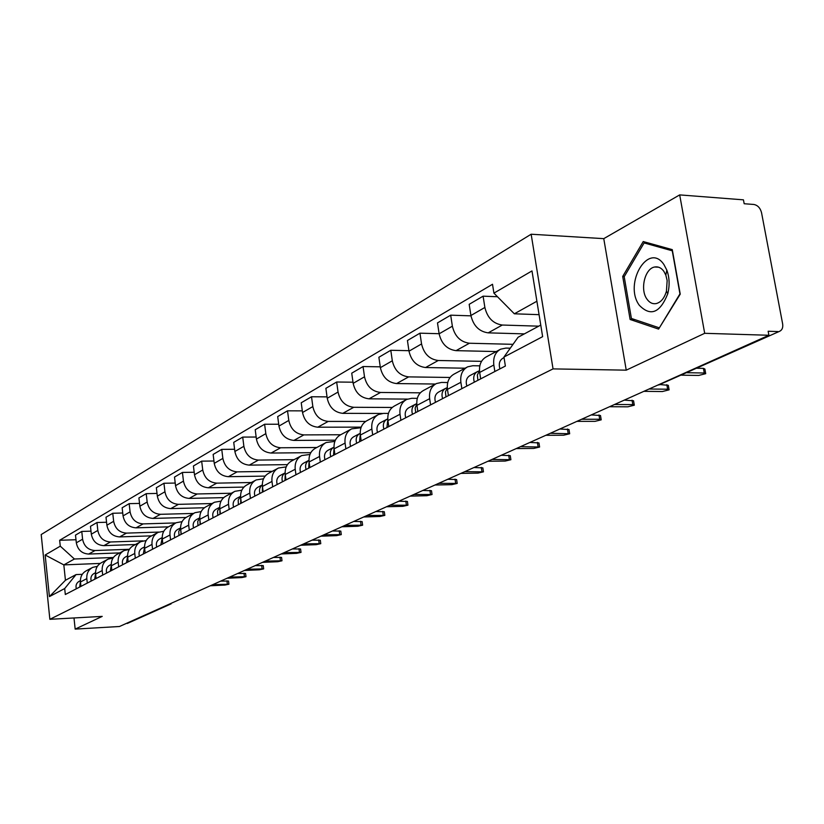 <?xml version="1.0" encoding="UTF-8"?>
<svg xmlns="http://www.w3.org/2000/svg" width="824" height="824" viewBox="0 0 824 824"><rect width="100%" height="100%" fill="white"/><g stroke="black" fill="none" stroke-linecap="round" stroke-linejoin="round"><path stroke-width="1.24" d="M704.685 333.308L679.687 194.897L603.765 238.651L531.15 234.222L41.2 534.549L49.862 619.308L553.048 368.894L626.24 370.161L704.685 333.308L768.895 335.265L119.48 626.498L75.169 629.103L102.217 616.393L49.862 619.308M679.687 194.897L743.444 199.841L744.175 203.734L753.857 204.465C757.709 205.227 760.274 207.967 761.541 212.685L782.625 323.801C783.171 327.561 782.172 330.053 779.648 331.279L658.932 384.88L779.648 331.279M127.576 623.346L170.352 603.683M73.995 617.969L75.169 629.103M777.887 331.567L768.143 331.258L768.895 335.265M538.721 326.17L502.3 325.037C493.205 323.719 487.396 317.868 484.873 307.465L483.101 296.166L469.175 304.324L470.906 315.51C473.388 325.799 479.146 331.578 488.179 332.855L524.342 333.885M499.746 349.675L486.49 356.761C481.113 359.738 478.847 364.96 479.671 372.427L493.834 365.001C492.989 357.441 495.255 352.167 500.662 349.18L505.936 348.089L510.272 348.192M493.834 365.001L494.853 371.511M497.48 296.743L483.101 296.166M479.671 372.427L480.67 378.875M513.022 344.329L469.423 343.237C460.482 342.012 454.797 336.326 452.366 326.191L450.687 315.17L437.493 322.905L439.13 333.813C441.52 343.845 447.154 349.458 456.033 350.653L496.213 351.56M461.852 388.65L460.884 382.295C460.08 374.93 462.346 369.77 467.682 366.824L472.873 365.722L479.805 365.846M470.957 315.849L450.687 315.17M466.775 367.308L454.251 374.003C448.956 376.939 446.69 382.048 447.473 389.34L448.411 395.623M481.535 361.334L438.255 360.5C429.459 359.346 423.897 353.826 421.548 343.938L419.962 333.174L407.437 340.518L408.992 351.178C411.3 360.964 416.81 366.412 425.544 367.535L465.086 368.204M430.571 404.883L429.654 398.682C428.902 391.493 431.158 386.446 436.411 383.541L441.53 382.439L447.72 382.521M439.11 333.71L419.962 333.174M435.525 384.015L423.67 390.36C418.448 393.244 416.202 398.25 416.934 405.367L417.83 411.495M450.048 377.464L408.653 376.887C400.011 375.806 394.562 370.44 392.306 360.788L390.792 350.282L378.886 357.256L380.369 367.659C382.594 377.217 388.001 382.521 396.581 383.572L435.494 384.036M400.897 420.292L400.021 414.245C399.321 407.221 401.556 402.277 406.737 399.413L411.784 398.311L417.304 398.353M408.92 350.684L390.792 350.282M405.861 399.877L394.634 405.882C389.484 408.735 387.249 413.638 387.939 420.59L388.794 426.575M420.312 392.821L380.523 392.461C372.015 391.441 366.68 386.229 364.507 376.805L363.054 366.536L351.735 373.179L353.156 383.345C355.298 392.677 360.593 397.838 369.028 398.826L407.468 399.094M372.695 434.928L371.861 429.026C371.202 422.166 373.427 417.315 378.535 414.493L383.5 413.391L388.423 413.411M380.255 366.824L363.054 366.536M377.68 414.956L367.02 420.652C361.942 423.464 359.728 428.264 360.366 435.051L361.19 440.902M392.214 407.458L353.743 407.293C345.38 406.335 340.147 401.257 338.046 392.049L336.666 382.006L325.882 388.331L327.231 398.27C329.312 407.396 334.493 412.422 342.794 413.349L382.305 413.452M345.874 448.853L345.071 443.085C344.453 436.38 346.657 431.632 351.704 428.851L360.974 427.738M352.991 382.202L336.666 382.006M350.849 429.304L340.734 434.712C335.718 437.482 333.524 442.189 334.132 448.833L334.904 454.549M365.671 421.424L328.22 421.414C320 420.518 314.871 415.574 312.842 406.572L311.513 396.756L301.234 402.781L302.521 412.505C304.53 421.424 309.618 426.317 317.786 427.203L361.2 427.131M320.32 462.12L319.558 456.475C318.97 449.925 321.164 445.269 326.129 442.519L334.853 441.407M327.046 396.869L311.513 396.756M325.295 442.972L315.674 448.112C310.73 450.841 308.547 455.456 309.124 461.955L309.865 467.548M340.652 434.753L303.881 434.897C295.785 434.052 290.759 429.222 288.791 420.425L287.524 410.816L277.698 416.573L278.945 426.09C280.891 434.815 285.877 439.594 293.911 440.418L335.368 440.181M295.95 474.779L295.219 469.247C294.662 462.841 296.836 458.278 301.738 455.569L309.948 454.446M302.305 410.867L287.524 410.816M300.914 456.012L291.758 460.904C286.886 463.603 284.713 468.125 285.258 474.48L285.969 479.949M316.849 447.494L280.623 447.772C272.662 446.979 267.728 442.272 265.822 433.651L264.607 424.247L255.224 429.747L256.418 439.068C258.293 447.607 263.196 452.263 271.096 453.046L310.803 452.675M272.682 486.85L271.982 481.443C271.457 475.17 273.619 470.689 278.45 468.022L286.196 466.899M278.708 424.236L264.607 424.247M277.637 468.465L268.912 473.131C264.102 475.778 261.96 480.217 262.465 486.438L263.155 491.804M294.065 459.668L258.396 460.08C250.558 459.329 245.717 454.735 243.873 446.299L242.709 437.091L233.728 442.354L234.871 451.48C236.694 459.844 241.504 464.396 249.281 465.127L287.432 464.633M250.445 498.396L249.775 493.102C249.281 486.953 251.423 482.565 256.182 479.928L263.505 478.806M256.151 437.029L242.709 437.091M255.378 480.361L247.056 484.811C242.318 487.427 240.196 491.784 240.67 497.881L241.329 503.124M272.25 471.338L237.116 471.864C229.412 471.153 224.653 466.662 222.861 458.401L221.749 449.379L213.148 454.415L214.24 463.366C216.012 471.555 220.729 475.994 228.392 476.694L265.163 476.097M229.175 509.438L228.536 504.257C228.063 498.232 230.184 493.916 234.881 491.32L241.813 490.208M234.593 449.276L221.749 449.379M234.088 491.753L226.147 495.997C221.471 498.582 219.359 502.856 219.823 508.83L220.451 513.97M251.351 482.514L216.743 483.142C209.152 482.473 204.486 478.085 202.745 469.989L201.664 461.141L193.424 465.982L194.485 474.748C196.205 482.782 200.829 487.118 208.379 487.777L243.935 487.087M208.802 520.016L208.184 514.928C207.741 509.026 209.842 504.793 214.477 502.238L221.048 501.126M213.952 461.007L201.664 461.141M213.694 502.65L206.103 506.719C201.499 509.263 199.408 513.455 199.841 519.316L200.448 524.352M231.297 493.236L197.204 493.967C189.726 493.329 185.143 489.044 183.453 481.103L182.423 472.43L174.513 477.065L175.522 485.666C177.201 493.535 181.754 497.789 189.18 498.407L223.695 497.634M189.283 530.151L188.686 525.166C188.274 519.378 190.344 515.216 194.928 512.693L201.149 511.591M194.176 472.255L182.423 472.43M194.145 513.115L186.893 516.988C182.341 519.501 180.271 523.631 180.683 529.369L181.259 534.312M212.056 503.536L178.458 504.339C171.093 503.742 166.582 499.55 164.944 491.774L163.945 483.255L156.354 487.705L157.333 496.151C158.96 503.866 163.43 508.017 170.743 508.614L204.383 507.759M170.558 539.875L169.981 534.982C169.59 529.307 171.639 525.228 176.161 522.735L182.073 521.633M175.213 483.06L163.945 483.255M139.534 503.413L129.162 503.649L122.148 507.769L123.054 515.896C124.599 523.333 128.915 527.308 136.022 527.844L168.457 526.845C163.955 529.338 161.906 533.386 162.297 539.02L162.853 543.871M193.558 513.424L160.443 514.31C153.192 513.743 148.763 509.644 147.166 502.012L146.208 493.658L138.916 497.933L139.853 506.214C141.44 513.795 145.838 517.853 153.037 518.42L185.977 517.493M152.574 549.206L152.018 544.417C151.647 538.845 153.686 534.827 158.136 532.366L163.77 531.284M157.013 493.432L146.208 493.658M157.384 532.778L150.73 536.331C146.301 538.772 144.272 542.759 144.633 548.29L145.178 553.048M175.759 522.931L143.139 523.899C135.991 523.353 131.644 519.336 130.079 511.848L129.162 503.649M135.291 558.178L134.765 553.471C134.405 548.001 136.423 544.056 140.822 541.636L146.188 540.554M140.07 542.027L133.694 545.447C129.327 547.857 127.308 551.771 127.669 557.199L128.184 561.865M158.795 532.077L126.494 533.118C119.449 532.603 115.164 528.668 113.65 521.314L112.764 513.27L106.008 517.225L106.883 525.207C108.387 532.51 112.641 536.414 119.635 536.908L151.626 535.857M118.677 566.799L118.172 562.184C117.822 556.818 119.82 552.935 124.156 550.545L129.286 549.474M122.725 513.002L112.764 513.27M123.425 550.937L117.307 554.212C112.991 556.581 111.003 560.444 111.333 565.769L111.837 570.352M142.974 540.874L110.468 541.986C103.525 541.502 99.313 537.65 97.829 530.429L96.975 522.519L90.475 526.33L91.32 534.179C92.782 541.347 96.964 545.169 103.865 545.643L135.404 544.53M102.691 575.101L102.197 570.569C101.867 565.295 103.845 561.474 108.129 559.115L113.022 558.064M106.564 522.241L96.975 522.519M107.408 559.506L101.527 562.648C97.273 564.996 95.296 568.787 95.615 574.019L96.099 578.52M129.409 549.278L95.028 550.535C88.189 550.072 84.038 546.302 82.596 539.205L81.772 531.439L75.499 535.106L76.323 542.82C77.744 549.865 81.864 553.604 88.662 554.058L119.768 552.894M87.293 583.093L86.808 578.644C86.499 573.463 88.456 569.703 92.69 567.375L97.366 566.335M90.99 531.15L81.772 531.439M91.969 567.757L86.324 570.774C82.122 573.092 80.175 576.821 80.474 581.971L80.937 586.389M536.898 301.234L514.341 313.8L539.071 314.665M514.341 313.8L493.916 293.138L531.985 270.921L542.635 336.656L503.958 357.039L518.08 337.253L540.76 325.078M100.188 563.42L63.829 564.893L65.436 580.281L76.055 574.586L64.694 588.542L65.312 594.506L505.37 366.052L503.958 357.039M64.694 588.542L49.419 596.597L45.155 554.995L60.276 546.168L74.407 559.002L63.829 564.893L45.155 554.995M493.916 293.138L492.515 284.27L59.658 540.276L60.276 546.168M531.15 234.222L553.048 368.894M603.765 238.651L626.24 370.161M630.123 319.485L658.592 329.095L680.233 294.137L672.281 249.641L643.235 241.556L622.707 276.431L630.123 319.485L634.964 319.65M113.413 557.488L74.407 559.002M76.055 574.586L82.287 574.307M75.993 539.73L59.658 540.276M65.436 580.281L49.419 596.597M624.335 276.503L622.707 276.431M504.051 357.606L503.134 358.09C499.54 360.222 498.479 363.817 499.931 368.884M697.083 368.256L703.418 368.369L704.881 369.049L705.632 373.262M681.633 375.178L698.731 375.445L705.704 373.674L704.252 373.004L687.123 372.716M479.486 370.738L477.529 371.572C473.975 373.684 472.914 377.217 474.325 382.171M477.024 371.83L470.061 375.507C466.518 377.608 465.447 381.121 466.848 386.054M660.57 384.612L668.305 385.323L669.036 389.464M479.486 370.79L477.353 374.992L477.889 380.317M643.853 391.338L662.383 391.534L669.098 389.845L667.625 389.216L649.054 389.01M447.288 387.641L445.794 388.279C442.292 390.36 441.221 393.81 442.591 398.651M445.3 388.537L438.708 392.008C435.216 394.078 434.145 397.518 435.505 402.328M624.242 400.134L633.563 400.794L634.253 404.852M447.308 387.867L445.434 391.915L445.969 396.89M609.544 406.726L627.826 406.819L634.315 405.202L632.811 404.605L614.498 404.502M663.938 264.586C648.395 241.236 623.335 283.868 639.342 305.313C650.63 316.797 660.106 312.935 667.78 293.725C669.819 285.382 669.5 277.523 666.843 270.138L663.938 264.586M663.835 271.302C661.27 267.821 658.242 266.389 654.73 266.997C644.852 268.377 639.784 289.615 646.974 299.143C649.518 302.717 652.587 304.2 656.161 303.593C660.972 302.326 664.401 298.185 666.451 291.16L667.152 280.531L665.823 275.103L663.835 271.302M659.004 327.736L631.4 318.455L624.201 276.72L644.121 242.936L672.26 250.795L679.954 293.88L659.427 327.756M649.353 243.255L644.121 242.936M416.759 403.678L415.687 404.131C412.227 406.181 411.166 409.559 412.484 414.276M415.193 404.388L408.951 407.674C405.511 409.713 404.44 413.082 405.748 417.768M591.261 414.925L600.49 415.512L601.159 419.498M416.789 404.079L415.152 407.973L415.687 412.608M576.913 421.352L594.949 421.363L601.211 419.828L599.697 419.262L581.631 419.241M387.774 418.901L387.074 419.2C383.665 421.208 382.604 424.525 383.881 429.129M386.6 419.447L380.678 422.568C377.279 424.576 376.218 427.872 377.485 432.446M559.846 429.016L568.993 429.531L569.631 433.455M387.816 419.488L386.93 427.543M545.838 435.299L563.626 435.216L569.683 433.754L550.329 433.28M360.212 433.373L359.861 433.527C356.504 435.515 355.432 438.749 356.679 443.25M359.388 433.774L353.764 436.73C350.416 438.718 349.355 441.942 350.581 446.412M529.894 442.447L538.947 442.91L539.566 446.762M360.273 434.166L359.573 441.746M516.195 448.586L533.746 448.431L539.607 447.03L520.48 446.67M333.988 447.154L333.936 447.174C330.62 449.132 329.569 452.304 330.764 456.702M333.473 447.422L328.127 450.234C324.821 452.18 323.77 455.342 324.965 459.71M501.301 455.27L510.262 455.672L510.859 459.462M334.05 448.153L333.524 455.26M487.901 461.275L505.215 461.059L510.89 459.71L492 459.442M308.979 460.307C305.889 462.305 304.911 465.375 306.065 469.526M308.763 460.431L303.675 463.109C300.42 465.035 299.369 468.125 300.523 472.399M473.975 467.527L482.843 467.877L483.42 471.596M309.062 461.492L308.701 468.156M460.863 473.398L477.941 473.12L483.451 471.833L464.777 471.647M277.194 484.512C276.071 480.33 277.111 477.302 280.325 475.407L285.125 472.873C282.272 474.892 281.386 477.858 282.478 481.762M447.834 479.249L456.62 479.558L457.166 483.214M285.228 474.233L285.001 480.454M435 485.006L451.84 484.667L457.196 483.42L438.739 483.327M262.341 484.903C259.704 486.933 258.911 489.786 259.951 493.463M262.341 484.873L258.015 487.159C254.843 489.023 253.802 492 254.894 496.089M422.805 490.476L431.488 490.733L432.023 494.328M271.982 481.443L262.465 486.438L262.351 492.216M410.239 496.11L426.853 495.718L432.054 494.524L413.823 494.503M240.567 496.409L238.177 499.983L238.393 504.649M240.557 496.347L236.653 498.396C233.522 500.24 232.492 503.165 233.553 507.162M398.806 501.229L407.417 501.456L407.921 504.988M240.701 498.087L240.701 503.454M386.497 506.75L402.885 506.317L407.942 505.174L389.937 505.215M219.709 507.429L217.526 510.921L217.763 515.361M219.709 507.316L216.197 509.17C213.117 510.983 212.087 513.846 213.128 517.771M375.796 511.549L384.314 511.735L384.798 515.216M219.874 509.273L219.967 514.217M363.734 516.967L379.905 516.494L384.818 515.381L367.03 515.484M199.738 517.997L197.739 521.407L197.987 525.63M199.738 517.843L196.596 519.491C193.547 521.283 192.528 524.095 193.537 527.937M353.702 521.458L362.127 521.602L362.601 525.032M199.923 520.016L200.098 524.528M341.867 526.763L357.822 526.258L362.622 525.187L345.04 525.351M180.59 528.143L178.757 531.449L179.014 535.476M180.58 527.926L177.788 529.399C174.781 531.161 173.771 533.921 174.75 537.691M332.474 530.986L340.806 531.089L341.26 534.457M180.796 530.347L181.043 534.426M320.866 536.187L336.614 535.641L341.28 534.611L323.914 534.817M162.215 537.897L160.814 544.932M162.204 537.598L159.722 538.906C156.756 540.647 155.757 543.366 156.715 547.054M312.059 540.142L320.309 540.214L320.742 543.531M162.441 540.317L162.761 543.912M300.667 545.241L316.21 544.664L320.763 543.665L303.593 543.933M144.56 547.26L143.314 554.006M144.55 546.899L142.367 548.042C139.441 549.763 138.442 552.43 139.38 556.056M292.407 548.949L300.575 549L300.997 552.265M144.828 549.969L145.168 552.986M281.231 553.965L296.568 553.347L301.017 552.389L284.053 552.698M127.596 556.272L126.494 562.74M127.586 555.829L125.67 556.839C122.776 558.528 121.787 561.154 122.704 564.708M273.486 557.436L281.571 557.457L281.983 560.67M127.916 559.444L128.101 561.113M262.516 562.359L277.657 561.721L281.993 560.784L265.225 561.134M111.271 564.955L110.313 571.145M111.261 564.43L109.592 565.295C106.749 566.964 105.771 569.549 106.656 573.041M255.255 565.614L263.247 565.604L263.649 568.766M244.481 570.445L259.426 569.786L263.659 568.879L247.097 569.271M95.563 573.308L94.719 579.241M95.543 572.701L94.121 573.452C91.31 575.09 90.331 577.634 91.207 581.064M237.673 573.494L245.583 573.463L245.974 576.584M227.084 578.242L241.844 577.562L245.985 576.687L229.608 577.109M80.422 581.373L79.701 587.038M80.402 580.673L79.197 581.301C76.426 582.929 75.458 585.421 76.313 588.789M220.708 581.105L228.536 581.054L228.907 584.123M210.295 585.771L224.87 585.071L228.918 584.216L212.736 584.679M88.662 554.058L95.028 550.535M103.865 545.643L110.468 541.986M119.635 536.908L126.494 533.118M136.022 527.844L143.139 523.899M153.037 518.42L160.443 514.31M170.743 508.614L178.458 504.339M189.18 498.407L197.204 493.967M208.379 487.777L216.743 483.142M228.392 476.694L237.116 471.864M249.281 465.127L258.396 460.08M271.096 453.046L280.623 447.772M293.911 440.418L303.881 434.897M317.786 427.203L328.22 421.414M342.794 413.349L353.743 407.293M369.028 398.826L380.523 392.461M396.581 383.572L408.653 376.887M425.544 367.535L438.255 360.5M456.033 350.653L469.423 343.237M488.179 332.855L502.3 325.037M95.615 574.019L102.197 570.569M111.333 565.769L118.172 562.184M127.669 557.199L134.765 553.471M144.633 548.29L152.018 544.417M162.297 539.02L169.981 534.982M180.683 529.369L188.686 525.166M199.841 519.316L208.184 514.928M219.823 508.83L228.536 504.257M240.67 497.881L249.775 493.102M285.258 474.48L295.219 469.247M309.124 461.955L319.558 456.475M334.132 448.833L345.071 443.085M360.366 435.051L371.861 429.026M387.939 420.59L400.021 414.245M416.934 405.367L429.654 398.682M447.473 389.34L460.884 382.295M80.474 581.971L86.808 578.644M91.32 534.179L97.829 530.429M106.883 525.207L113.65 521.314M123.054 515.896L130.079 511.848M139.853 506.214L147.166 502.012M157.333 496.151L164.944 491.774M175.522 485.666L183.453 481.103M194.485 474.748L202.745 469.989M214.24 463.366L222.861 458.401M234.871 451.48L243.873 446.299M256.418 439.068L265.822 433.651M278.945 426.09L288.791 420.425M302.521 412.505L312.842 406.572M327.231 398.27L338.046 392.049M353.156 383.345L364.507 376.805M380.369 367.659L392.306 360.788M408.992 351.178L421.548 343.938M439.13 333.813L452.366 326.191M470.906 315.51L484.873 307.465M76.323 542.82L82.596 539.205M657.552 385.199L658.263 384.88M169.311 604.157L172.999 602.499M661.033 384.406L657.696 385.127M704.252 373.004L703.418 368.369M667.625 389.216L666.832 384.684M632.811 404.605L632.059 400.196M599.697 419.262L598.976 414.946M568.148 433.218L567.458 428.995M538.062 446.526L537.403 442.395M509.335 459.236L508.707 455.188M481.886 471.38L481.278 467.414M455.621 482.998L455.033 479.115M430.468 494.122L429.912 490.321M406.356 504.782L405.82 501.054M383.232 515.021L382.717 511.364M361.025 524.837L360.531 521.252M339.684 534.282L339.21 530.759M319.166 543.356L318.703 539.895M299.421 552.09L298.978 548.691M280.397 560.505L279.975 557.168M262.073 568.611L261.651 565.336M244.388 576.429L243.997 573.216M227.331 583.979L226.95 580.807M168.446 526.855L175.388 523.137M171.114 603.848L127.277 623.48M658.613 267.203L654.73 266.997M665.823 275.103L666.843 270.138M666.451 291.16L667.78 293.725"/></g></svg>
